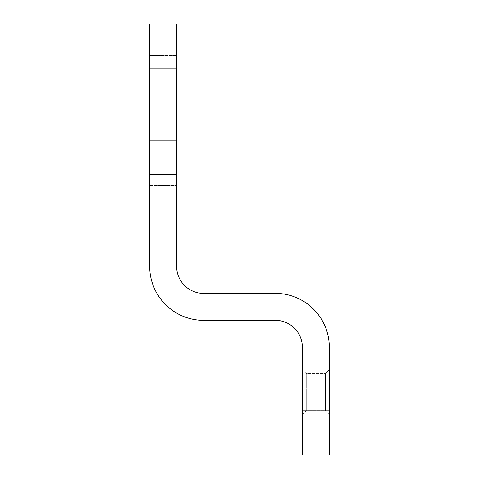 <?xml version="1.0" encoding="UTF-8"?>
<svg xmlns="http://www.w3.org/2000/svg" width="479" height="479" viewBox="0 0 479 479"><rect width="100%" height="100%" fill="white"/><g stroke="black" fill="none" stroke-linecap="round" stroke-linejoin="round"><path stroke-width="0.36" stroke-dasharray="2.4 1.8" d="M149.688 140.706L176.631 140.706L176.631 95.8L176.631 140.706L149.688 140.706L149.688 95.8L149.688 140.706L176.631 140.706L176.631 95.8L176.631 140.706L149.688 140.706L149.688 95.8L149.688 185.613L149.688 140.706L176.631 140.706L176.631 185.613L176.631 95.8L176.631 185.613L176.631 95.8L176.631 140.706L149.688 140.706L149.688 185.613L149.688 140.706L176.631 140.706L176.631 185.613L176.631 140.706L149.688 140.706L149.688 95.8L149.688 140.706M306.261 392.181L302.369 392.181L302.369 414.634L302.369 392.181L306.261 392.181L306.261 410.743L306.261 392.181L306.261 410.743L306.261 392.181L325.421 392.181L302.369 392.181L302.369 414.634L302.369 392.181L306.261 392.181L306.261 410.743L306.261 392.181L306.261 410.743L306.261 392.181L325.421 392.181L325.421 410.743L325.421 392.181L325.421 410.743L325.421 392.181L329.312 392.181L306.261 392.181L325.421 392.181L325.421 410.743L325.421 392.181L325.421 410.743L325.421 392.181L329.312 392.181L329.312 414.634L329.312 392.181L325.421 392.181L329.312 392.181L329.312 414.634L329.312 369.728L329.312 414.634L329.312 369.728L329.312 392.181L329.312 369.728L329.312 392.181L325.421 392.181L325.421 373.62L325.421 392.181L325.421 373.62L325.421 392.181L306.261 392.181L306.261 373.62L306.261 392.181L306.261 373.62L306.261 392.181L302.369 392.181L329.312 392.181L329.312 369.728L329.312 392.181L325.421 392.181L325.421 373.62L325.421 392.181L325.421 373.62L325.421 392.181L306.261 392.181L306.261 373.62L306.261 392.181L306.261 373.62L306.261 392.181L302.369 392.181L302.369 369.728L302.369 392.181L306.261 392.181M329.312 410.144L329.312 455.05L302.369 455.05L302.369 410.144L329.312 410.144L329.312 347.275L329.312 410.144L302.369 410.144L302.369 347.275A26.944 26.944 0 0 0 275.425 320.331L203.575 320.331A53.888 53.888 0 0 1 149.688 266.444L149.688 23.95L176.631 23.95L176.631 68.856L149.688 68.856L176.631 68.856L176.631 266.444A26.944 26.944 0 0 0 203.575 293.387L275.425 293.387A53.888 53.888 0 0 1 329.312 347.275A53.888 53.888 0 0 0 275.425 293.387L203.575 293.387A26.944 26.944 0 0 1 176.631 266.444L176.631 23.95L149.688 23.95L149.688 266.444A53.888 53.888 0 0 0 203.575 320.331L275.425 320.331A26.944 26.944 0 0 1 302.369 347.275L302.369 455.05L329.312 455.05L329.312 410.144M176.631 80.083L176.631 199.084L176.631 55.384L176.631 199.084L176.631 55.384L176.631 80.083L149.688 80.083L149.688 55.384L149.688 80.083L176.631 80.083L149.688 80.083L149.688 174.386L176.631 174.386L176.631 80.083L176.631 199.084L176.631 174.386L149.688 174.386L149.688 199.084L149.688 174.386L176.631 174.386L149.688 174.386L149.688 80.083L176.631 80.083L176.631 55.384L176.631 80.083L149.688 80.083L149.688 55.384L149.688 80.083L176.631 80.083L149.688 80.083L149.688 174.386L176.631 174.386L176.631 80.083L176.631 199.084L176.631 174.386L149.688 174.386L149.688 199.084L149.688 174.386L176.631 174.386L149.688 174.386L149.688 80.083L176.631 80.083M302.369 392.181L302.369 369.728L302.369 392.181M176.631 140.706L176.631 185.613L176.631 140.706M149.688 80.083L149.688 199.084L149.688 80.083M176.631 95.8L149.688 95.8L176.631 95.8M302.369 414.634L306.261 410.743L325.421 410.743L329.312 414.634L325.421 410.743L306.261 410.743L302.369 414.634M329.312 369.728L325.421 373.62L306.261 373.62L302.369 369.728L306.261 373.62L325.421 373.62L329.312 369.728M176.631 55.384L149.688 55.384L176.631 55.384M176.631 199.084L149.688 199.084L176.631 199.084M149.688 185.613L176.631 185.613L149.688 185.613"/><path stroke-width="0.72" d="M329.312 455.05L329.312 410.144L302.369 410.144L302.369 455.05L329.312 455.05L302.369 455.05L302.369 410.144L329.312 410.144L329.312 347.275A53.888 53.888 0 0 0 275.425 293.387L203.575 293.387A26.944 26.944 0 0 1 176.631 266.444L176.631 68.856L149.688 68.856L149.688 266.444A53.888 53.888 0 0 0 203.575 320.331L275.425 320.331A26.944 26.944 0 0 1 302.369 347.275L302.369 410.144L302.369 347.275A26.944 26.944 0 0 0 275.425 320.331L203.575 320.331A53.888 53.888 0 0 1 149.688 266.444L149.688 68.856L176.631 68.856L176.631 23.95L149.688 23.95L149.688 68.856L149.688 23.95L176.631 23.95L176.631 266.444A26.944 26.944 0 0 0 203.575 293.387L275.425 293.387A53.888 53.888 0 0 1 329.312 347.275L329.312 455.05"/></g></svg>
